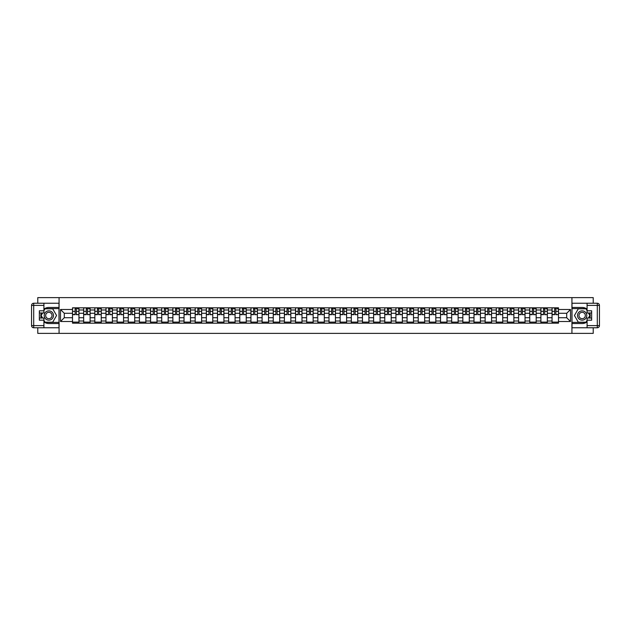 <?xml version="1.0" encoding="UTF-8"?>
<svg xmlns="http://www.w3.org/2000/svg" width="631" height="631" viewBox="0 0 631 631"><rect width="100%" height="100%" fill="white"/><g stroke="black" fill="none" stroke-linecap="round" stroke-linejoin="round"><path stroke-width="0.95" d="M37.773 327.757L37.773 333.373L593.227 333.373L593.227 327.757M593.227 303.243L593.227 297.627L37.773 297.627L37.773 303.243M83.663 323.182L83.663 309.995L78.946 309.995L78.946 323.182M78.946 309.995L78.946 307.818M83.663 309.995L83.663 307.818M90.099 307.818L90.099 323.182M94.816 323.182L94.816 307.818M101.252 307.818L101.252 323.182M105.969 323.182L105.969 307.818M112.405 307.818L112.405 323.182M117.121 323.182L117.121 307.818M123.558 307.818L123.558 323.182M128.274 323.182L128.274 307.818M134.711 307.818L134.711 323.182M139.427 323.182L139.427 307.818M145.856 307.818L145.856 323.182M150.58 323.182L150.58 307.818M157.009 307.818L157.009 323.182M161.733 323.182L161.733 307.818M168.161 307.818L168.161 323.182M172.878 323.182L172.878 307.818M179.314 307.818L179.314 323.182M184.031 323.182L184.031 307.818M190.467 307.818L190.467 323.182M195.184 323.182L195.184 307.818M201.62 307.818L201.62 323.182M206.337 323.182L206.337 307.818M212.773 307.818L212.773 323.182M217.49 323.182L217.49 307.818M223.926 307.818L223.926 323.182M228.643 323.182L228.643 307.818M235.079 307.818L235.079 323.182M239.796 323.182L239.796 307.818M246.232 307.818L246.232 323.182M250.949 323.182L250.949 307.818M257.377 307.818L257.377 323.182M262.102 323.182L262.102 307.818M268.53 307.818L268.53 323.182M273.255 323.182L273.255 307.818M279.683 307.818L279.683 323.182M284.4 323.182L284.4 307.818M290.836 307.818L290.836 323.182M295.553 323.182L295.553 307.818M301.989 307.818L301.989 323.182M306.705 323.182L306.705 307.818M313.142 307.818L313.142 323.182M317.858 323.182L317.858 307.818M324.295 307.818L324.295 323.182M329.011 323.182L329.011 307.818M335.447 307.818L335.447 323.182M340.164 323.182L340.164 307.818M346.6 307.818L346.6 323.182M351.317 323.182L351.317 307.818M357.745 307.818L357.745 323.182M362.47 323.182L362.47 307.818M368.898 307.818L368.898 323.182M373.623 323.182L373.623 307.818M380.051 307.818L380.051 323.182M384.768 323.182L384.768 307.818M391.204 307.818L391.204 323.182M395.921 323.182L395.921 307.818M402.357 307.818L402.357 323.182M407.074 323.182L407.074 307.818M413.51 307.818L413.51 323.182M418.227 323.182L418.227 307.818M424.663 307.818L424.663 323.182M429.38 323.182L429.38 307.818M435.816 307.818L435.816 323.182M440.533 323.182L440.533 307.818M446.969 307.818L446.969 323.182M451.686 323.182L451.686 307.818M458.122 307.818L458.122 323.182M462.838 323.182L462.838 307.818M469.267 307.818L469.267 323.182M473.991 323.182L473.991 307.818M480.42 307.818L480.42 323.182M485.144 323.182L485.144 307.818M491.573 307.818L491.573 323.182M496.289 323.182L496.289 307.818M502.726 307.818L502.726 323.182M507.442 323.182L507.442 307.818M513.879 307.818L513.879 323.182M518.595 323.182L518.595 307.818M525.031 307.818L525.031 323.182M529.748 323.182L529.748 307.818M536.184 307.818L536.184 323.182M540.901 323.182L540.901 307.818M547.337 307.818L547.337 323.182M552.054 323.182L552.054 307.818M552.054 317.716L547.337 317.716M540.901 317.716L536.184 317.716M529.748 317.716L525.031 317.716M518.595 317.716L513.879 317.716M507.442 317.716L502.726 317.716M496.289 317.716L491.573 317.716M485.144 317.716L480.42 317.716M473.991 317.716L469.267 317.716M462.838 317.716L458.122 317.716M451.686 317.716L446.969 317.716M440.533 317.716L435.816 317.716M429.38 317.716L424.663 317.716M418.227 317.716L413.51 317.716M407.074 317.716L402.357 317.716M395.921 317.716L391.204 317.716M384.768 317.716L380.051 317.716M373.623 317.716L368.898 317.716M362.47 317.716L357.745 317.716M351.317 317.716L346.6 317.716M340.164 317.716L335.447 317.716M329.011 317.716L324.295 317.716M317.858 317.716L313.142 317.716M306.705 317.716L301.989 317.716M295.553 317.716L290.836 317.716M284.4 317.716L279.683 317.716M273.255 317.716L268.53 317.716M262.102 317.716L257.377 317.716M250.949 317.716L246.232 317.716M239.796 317.716L235.079 317.716M228.643 317.716L223.926 317.716M217.49 317.716L212.773 317.716M206.337 317.716L201.62 317.716M195.184 317.716L190.467 317.716M184.031 317.716L179.314 317.716M172.878 317.716L168.161 317.716M161.733 317.716L157.009 317.716M150.58 317.716L145.856 317.716M139.427 317.716L134.711 317.716M128.274 317.716L123.558 317.716M117.121 317.716L112.405 317.716M105.969 317.716L101.252 317.716M94.816 317.716L90.099 317.716M83.663 317.716L78.946 317.716M552.054 313.284L547.337 313.284M540.901 313.284L536.184 313.284M529.748 313.284L525.031 313.284M518.595 313.284L513.879 313.284M507.442 313.284L502.726 313.284M496.289 313.284L491.573 313.284M485.144 313.284L480.42 313.284M473.991 313.284L469.267 313.284M462.838 313.284L458.122 313.284M451.686 313.284L446.969 313.284M440.533 313.284L435.816 313.284M429.38 313.284L424.663 313.284M418.227 313.284L413.51 313.284M407.074 313.284L402.357 313.284M395.921 313.284L391.204 313.284M384.768 313.284L380.051 313.284M373.623 313.284L368.898 313.284M362.47 313.284L357.745 313.284M351.317 313.284L346.6 313.284M340.164 313.284L335.447 313.284M329.011 313.284L324.295 313.284M317.858 313.284L313.142 313.284M306.705 313.284L301.989 313.284M295.553 313.284L290.836 313.284M284.4 313.284L279.683 313.284M273.255 313.284L268.53 313.284M262.102 313.284L257.377 313.284M250.949 313.284L246.232 313.284M239.796 313.284L235.079 313.284M228.643 313.284L223.926 313.284M217.49 313.284L212.773 313.284M206.337 313.284L201.62 313.284M195.184 313.284L190.467 313.284M184.031 313.284L179.314 313.284M172.878 313.284L168.161 313.284M161.733 313.284L157.009 313.284M150.58 313.284L145.856 313.284M139.427 313.284L134.711 313.284M128.274 313.284L123.558 313.284M117.121 313.284L112.405 313.284M105.969 313.284L101.252 313.284M94.816 313.284L90.099 313.284M83.663 313.284L78.946 313.284M64.291 317.716L72.51 317.716L72.51 313.284L64.291 313.284L64.291 317.716L60.505 321.502L60.505 309.498L72.51 309.498L72.51 313.284M558.49 313.284L558.49 317.716L566.709 317.716L566.709 313.284L558.49 313.284L558.49 307.818L72.51 307.818L72.51 309.498M558.49 309.498L570.495 309.498L570.495 321.502L558.49 321.502L558.49 317.716M72.51 317.716L72.51 323.182L558.49 323.182L558.49 321.502M72.51 321.502L60.505 321.502M571.931 333.373L571.931 297.627M59.069 333.373L59.069 297.627M78.946 322.11L72.51 322.11M75.121 308.89L76.335 308.89M90.099 322.11L83.663 322.11M86.273 308.89L87.488 308.89M101.252 322.11L94.816 322.11M97.426 308.89L98.641 308.89M112.405 322.11L105.969 322.11M108.579 308.89L109.794 308.89M123.558 322.11L117.121 322.11M119.732 308.89L120.947 308.89M134.711 322.11L128.274 322.11M130.885 308.89L132.1 308.89M145.856 322.11L139.427 322.11M142.038 308.89L143.253 308.89M157.009 322.11L150.58 322.11M153.183 308.89L154.406 308.89M168.161 322.11L161.733 322.11M164.336 308.89L165.551 308.89M179.314 322.11L172.878 322.11M175.489 308.89L176.704 308.89M190.467 322.11L184.031 322.11M186.642 308.89L187.857 308.89M201.62 322.11L195.184 322.11M197.795 308.89L199.01 308.89M212.773 322.11L206.337 322.11M208.948 308.89L210.162 308.89M223.926 322.11L217.49 322.11M220.101 308.89L221.315 308.89M235.079 322.11L228.643 322.11M231.254 308.89L232.468 308.89M246.232 322.11L239.796 322.11M242.407 308.89L243.621 308.89M257.377 322.11L250.949 322.11M253.559 308.89L254.774 308.89M268.53 322.11L262.102 322.11M264.704 308.89L265.927 308.89M279.683 322.11L273.255 322.11M275.857 308.89L277.072 308.89M290.836 322.11L284.4 322.11M287.01 308.89L288.225 308.89M301.989 322.11L295.553 322.11M298.163 308.89L299.378 308.89M313.142 322.11L306.705 322.11M309.316 308.89L310.531 308.89M324.295 322.11L317.858 322.11M320.469 308.89L321.684 308.89M335.447 322.11L329.011 322.11M331.622 308.89L332.837 308.89M346.6 322.11L340.164 322.11M342.775 308.89L343.99 308.89M357.745 322.11L351.317 322.11M353.928 308.89L355.143 308.89M368.898 322.11L362.47 322.11M365.073 308.89L366.295 308.89M380.051 322.11L373.623 322.11M376.226 308.89L377.441 308.89M391.204 322.11L384.768 322.11M387.379 308.89L388.593 308.89M402.357 322.11L395.921 322.11M398.532 308.89L399.746 308.89M413.51 322.11L407.074 322.11M409.685 308.89L410.899 308.89M424.663 322.11L418.227 322.11M420.838 308.89L422.052 308.89M435.816 322.11L429.38 322.11M431.99 308.89L433.205 308.89M446.969 322.11L440.533 322.11M443.143 308.89L444.358 308.89M458.122 322.11L451.686 322.11M454.296 308.89L455.511 308.89M469.267 322.11L462.838 322.11M465.449 308.89L466.664 308.89M480.42 322.11L473.991 322.11M476.594 308.89L477.817 308.89M491.573 322.11L485.144 322.11M487.747 308.89L488.962 308.89M502.726 322.11L496.289 322.11M498.9 308.89L500.115 308.89M513.879 322.11L507.442 322.11M510.053 308.89L511.268 308.89M525.031 322.11L518.595 322.11M521.206 308.89L522.421 308.89M536.184 322.11L529.748 322.11M532.359 308.89L533.574 308.89M547.337 322.11L540.901 322.11M543.512 308.89L544.727 308.89M558.49 322.11L552.054 322.11M554.665 308.89L555.879 308.89M60.505 309.498L64.291 313.284M566.709 317.716L570.495 321.502M566.709 313.284L570.495 309.498M76.335 314.435L78.914 314.68L76.335 314.68L76.335 307.889L78.914 307.889L75.121 307.889L75.121 314.68L72.549 314.68L72.549 307.889L74.048 307.889M78.914 314.435L78.914 307.889M75.121 308.819L76.335 308.819M77.408 308.819L77.984 308.819M87.488 314.435L90.059 314.68L87.488 314.68L87.488 307.889L90.059 307.889L86.273 307.889L86.273 314.68L83.702 314.68L83.702 307.889L85.201 307.889M90.059 314.435L90.059 307.889M86.273 308.819L87.488 308.819M88.561 308.819L89.137 308.819M98.641 314.435L101.212 314.68L98.641 314.68L98.641 307.889L101.212 307.889L97.426 307.889L97.426 314.68L94.855 314.68L94.855 307.889L96.354 307.889M101.212 314.435L101.212 307.889M97.426 308.819L98.641 308.819M99.714 308.819L100.29 308.819M43.918 321.849A8.045 8.045 0 0 0 48.847 323.545L58.998 323.545L58.998 327.757L33.695 327.757A2.145 2.145 0 0 1 31.55 325.612L31.55 305.388A2.145 2.145 0 0 1 33.695 303.243L43.918 303.243L43.918 312.96L39.343 312.96M43.918 303.243L58.998 303.243L58.998 307.455L48.847 307.455A8.045 8.045 0 0 0 43.918 309.151M41.22 312.96A8.045 8.045 0 0 0 41.22 318.04M58.998 323.545L58.998 307.455M39.343 318.04L43.918 318.04L43.918 327.757M43.918 310.815L39.343 310.815L39.343 320.185L43.918 320.185M58.998 308.598L44.864 308.598L43.918 310.247M43.918 320.753L44.864 322.402L58.998 322.402M42.348 312.96L40.881 315.5L42.348 318.04M587.082 309.151A8.045 8.045 0 0 0 582.153 307.455L572.001 307.455L572.001 303.243L597.305 303.243A2.145 2.145 0 0 1 599.45 305.388L599.45 325.612A2.145 2.145 0 0 1 597.305 327.757L587.082 327.757L587.082 318.04L591.657 318.04M587.082 327.757L572.001 327.757L572.001 323.545L582.153 323.545A8.045 8.045 0 0 0 587.082 321.849M589.78 318.04A8.045 8.045 0 0 0 589.78 312.96M572.001 307.455L572.001 323.545M591.657 312.96L587.082 312.96L587.082 303.243M587.082 320.185L591.657 320.185L591.657 310.815L587.082 310.815M572.001 322.402L586.136 322.402L587.082 320.753M587.082 310.247L586.136 308.598L572.001 308.598M588.652 318.04L590.119 315.5L588.652 312.96M44.202 315.5A4.646 4.646 0 0 0 48.847 320.146A4.646 4.646 0 0 0 53.493 315.5A4.646 4.646 0 0 0 48.847 310.854A4.646 4.646 0 0 0 44.202 315.5M45.669 315.5A3.179 3.179 0 0 0 48.847 318.679A3.179 3.179 0 0 0 52.034 315.5A3.179 3.179 0 0 0 48.847 312.321A3.179 3.179 0 0 0 45.669 315.5M43.918 310.673L44.99 308.819L52.712 308.819L56.569 315.5L52.712 322.181L44.99 322.181L43.918 320.327M42.6 318.04L41.133 315.5L42.6 312.96M577.507 315.5A4.646 4.646 0 0 0 582.153 320.146A4.646 4.646 0 0 0 586.798 315.5A4.646 4.646 0 0 0 582.153 310.854A4.646 4.646 0 0 0 577.507 315.5M578.966 315.5A3.179 3.179 0 0 0 582.153 318.679A3.179 3.179 0 0 0 585.331 315.5A3.179 3.179 0 0 0 582.153 312.321A3.179 3.179 0 0 0 578.966 315.5M587.082 320.327L586.01 322.181L578.288 322.181L574.431 315.5L578.288 308.819L586.01 308.819L587.082 310.673M588.4 312.96L589.867 315.5L588.4 318.04M109.794 314.435L112.365 314.68L109.794 314.68L109.794 307.889L112.365 307.889L108.579 307.889L108.579 314.68L106.008 314.68L106.008 307.889L107.507 307.889M112.365 314.435L112.365 307.889M108.579 308.819L109.794 308.819M110.867 308.819L111.435 308.819M120.947 314.435L123.518 314.68L120.947 314.68L120.947 307.889L123.518 307.889L119.732 307.889L119.732 314.68L117.153 314.68L117.153 307.889L118.66 307.889M123.518 314.435L123.518 307.889M119.732 308.819L120.947 308.819M122.02 308.819L122.588 308.819M132.1 314.435L134.671 314.68L132.1 314.68L132.1 307.889L134.671 307.889L130.885 307.889L130.885 314.68L128.306 314.68L128.306 307.889L129.812 307.889M134.671 314.435L134.671 307.889M130.885 308.819L132.1 308.819M133.173 308.819L133.74 308.819M143.253 314.435L145.824 314.68L143.253 314.68L143.253 307.889L145.824 307.889L142.038 307.889L142.038 314.68L139.459 314.68L139.459 307.889L140.965 307.889M145.824 314.435L145.824 307.889M142.038 308.819L143.253 308.819M144.325 308.819L144.893 308.819M154.406 314.435L156.977 314.68L154.406 314.68L154.406 307.889L156.977 307.889L153.183 307.889L153.183 314.68L150.612 314.68L150.612 307.889L152.11 307.889M156.977 314.435L156.977 307.889M153.183 308.819L154.406 308.819M155.471 308.819L156.046 308.819M165.551 314.435L168.13 314.68L165.551 314.68L165.551 307.889L168.13 307.889L164.336 307.889L164.336 314.68L161.765 314.68L161.765 307.889L163.263 307.889M168.13 314.435L168.13 307.889M164.336 308.819L165.551 308.819M166.623 308.819L167.199 308.819M176.704 314.435L179.283 314.68L176.704 314.68L176.704 307.889L179.283 307.889L175.489 307.889L175.489 314.68L172.918 314.68L172.918 307.889L174.416 307.889M179.283 314.435L179.283 307.889M175.489 308.819L176.704 308.819M177.776 308.819L178.352 308.819M187.857 314.435L190.436 314.68L187.857 314.68L187.857 307.889L190.436 307.889L186.642 307.889L186.642 314.68L184.071 314.68L184.071 307.889L185.569 307.889M190.436 314.435L190.436 307.889M186.642 308.819L187.857 308.819M188.929 308.819L189.505 308.819M199.01 314.435L201.581 314.68L199.01 314.68L199.01 307.889L201.581 307.889L197.795 307.889L197.795 314.68L195.224 314.68L195.224 307.889L196.722 307.889M201.581 314.435L201.581 307.889M197.795 308.819L199.01 308.819M200.082 308.819L200.658 308.819M210.162 314.435L212.734 314.68L210.162 314.68L210.162 307.889L212.734 307.889L208.948 307.889L208.948 314.68L206.376 314.68L206.376 307.889L207.875 307.889M212.734 314.435L212.734 307.889M208.948 308.819L210.162 308.819M211.235 308.819L211.803 308.819M221.315 314.435L223.887 314.68L221.315 314.68L221.315 307.889L223.887 307.889L220.101 307.889L220.101 314.68L217.529 314.68L217.529 307.889L219.028 307.889M223.887 314.435L223.887 307.889M220.101 308.819L221.315 308.819M222.388 308.819L222.956 308.819M232.468 314.435L235.04 314.68L232.468 314.68L232.468 307.889L235.04 307.889L231.254 307.889L231.254 314.68L228.674 314.68L228.674 307.889L230.181 307.889M235.04 314.435L235.04 307.889M231.254 308.819L232.468 308.819M233.541 308.819L234.109 308.819M243.621 314.435L246.193 314.68L243.621 314.68L243.621 307.889L246.193 307.889L242.407 307.889L242.407 314.68L239.827 314.68L239.827 307.889L241.334 307.889M246.193 314.435L246.193 307.889M242.407 308.819L243.621 308.819M244.694 308.819L245.262 308.819M254.774 314.435L257.345 314.68L254.774 314.68L254.774 307.889L257.345 307.889L253.559 307.889L253.559 314.68L250.98 314.68L250.98 307.889L252.487 307.889M257.345 314.435L257.345 307.889M253.559 308.819L254.774 308.819M255.847 308.819L256.415 308.819M265.927 314.435L268.498 314.68L265.927 314.68L265.927 307.889L268.498 307.889L264.704 307.889L264.704 314.68L262.133 314.68L262.133 307.889L263.632 307.889M268.498 314.435L268.498 307.889M264.704 308.819L265.927 308.819M266.992 308.819L267.568 308.819M277.072 314.435L279.651 314.68L277.072 314.68L277.072 307.889L279.651 307.889L275.857 307.889L275.857 314.68L273.286 314.68L273.286 307.889L274.785 307.889M279.651 314.435L279.651 307.889M275.857 308.819L277.072 308.819M278.145 308.819L278.721 308.819M288.225 314.435L290.804 314.68L288.225 314.68L288.225 307.889L290.804 307.889L287.01 307.889L287.01 314.68L284.439 314.68L284.439 307.889L285.938 307.889M290.804 314.435L290.804 307.889M287.01 308.819L288.225 308.819M289.298 308.819L289.874 308.819M299.378 314.435L301.949 314.68L299.378 314.68L299.378 307.889L301.949 307.889L298.163 307.889L298.163 314.68L295.592 314.68L295.592 307.889L297.091 307.889M301.949 314.435L301.949 307.889M298.163 308.819L299.378 308.819M300.451 308.819L301.026 308.819M310.531 314.435L313.102 314.68L310.531 314.68L310.531 307.889L313.102 307.889L309.316 307.889L309.316 314.68L306.745 314.68L306.745 307.889L308.243 307.889M313.102 314.435L313.102 307.889M309.316 308.819L310.531 308.819M311.604 308.819L312.179 308.819M321.684 314.435L324.255 314.68L321.684 314.68L321.684 307.889L324.255 307.889L320.469 307.889L320.469 314.68L317.898 314.68L317.898 307.889L319.396 307.889M324.255 314.435L324.255 307.889M320.469 308.819L321.684 308.819M322.756 308.819L323.324 308.819M332.837 314.435L335.408 314.68L332.837 314.68L332.837 307.889L335.408 307.889L331.622 307.889L331.622 314.68L329.051 314.68L329.051 307.889L330.549 307.889M335.408 314.435L335.408 307.889M331.622 308.819L332.837 308.819M333.909 308.819L334.477 308.819M343.99 314.435L346.561 314.68L343.99 314.68L343.99 307.889L346.561 307.889L342.775 307.889L342.775 314.68L340.196 314.68L340.196 307.889L341.702 307.889M346.561 314.435L346.561 307.889M342.775 308.819L343.99 308.819M345.062 308.819L345.63 308.819M355.143 314.435L357.714 314.68L355.143 314.68L355.143 307.889L357.714 307.889L353.928 307.889L353.928 314.68L351.349 314.68L351.349 307.889L352.855 307.889M357.714 314.435L357.714 307.889M353.928 308.819L355.143 308.819M356.215 308.819L356.783 308.819M366.295 314.435L368.867 314.68L366.295 314.68L366.295 307.889L368.867 307.889L365.073 307.889L365.073 314.68L362.502 314.68L362.502 307.889L364.008 307.889M368.867 314.435L368.867 307.889M365.073 308.819L366.295 308.819M367.368 308.819L367.936 308.819M377.441 314.435L380.02 314.68L377.441 314.68L377.441 307.889L380.02 307.889L376.226 307.889L376.226 314.68L373.655 314.68L373.655 307.889L375.153 307.889M380.02 314.435L380.02 307.889M376.226 308.819L377.441 308.819M378.513 308.819L379.089 308.819M388.593 314.435L391.173 314.68L388.593 314.68L388.593 307.889L391.173 307.889L387.379 307.889L387.379 314.68L384.807 314.68L384.807 307.889L386.306 307.889M391.173 314.435L391.173 307.889M387.379 308.819L388.593 308.819M389.666 308.819L390.242 308.819M399.746 314.435L402.326 314.68L399.746 314.68L399.746 307.889L402.326 307.889L398.532 307.889L398.532 314.68L395.96 314.68L395.96 307.889L397.459 307.889M402.326 314.435L402.326 307.889M398.532 308.819L399.746 308.819M400.819 308.819L401.395 308.819M410.899 314.435L413.471 314.68L410.899 314.68L410.899 307.889L413.471 307.889L409.685 307.889L409.685 314.68L407.113 314.68L407.113 307.889L408.612 307.889M413.471 314.435L413.471 307.889M409.685 308.819L410.899 308.819M411.972 308.819L412.548 308.819M422.052 314.435L424.624 314.68L422.052 314.68L422.052 307.889L424.624 307.889L420.838 307.889L420.838 314.68L418.266 314.68L418.266 307.889L419.765 307.889M424.624 314.435L424.624 307.889M420.838 308.819L422.052 308.819M423.125 308.819L423.701 308.819M433.205 314.435L435.776 314.68L433.205 314.68L433.205 307.889L435.776 307.889L431.99 307.889L431.99 314.68L429.419 314.68L429.419 307.889L430.918 307.889M435.776 314.435L435.776 307.889M431.99 308.819L433.205 308.819M434.278 308.819L434.846 308.819M444.358 314.435L446.929 314.68L444.358 314.68L444.358 307.889L446.929 307.889L443.143 307.889L443.143 314.68L440.564 314.68L440.564 307.889L442.071 307.889M446.929 314.435L446.929 307.889M443.143 308.819L444.358 308.819M445.431 308.819L445.999 308.819M455.511 314.435L458.082 314.68L455.511 314.68L455.511 307.889L458.082 307.889L454.296 307.889L454.296 314.68L451.717 314.68L451.717 307.889L453.224 307.889M458.082 314.435L458.082 307.889M454.296 308.819L455.511 308.819M456.584 308.819L457.152 308.819M466.664 314.435L469.235 314.68L466.664 314.68L466.664 307.889L469.235 307.889L465.449 307.889L465.449 314.68L462.87 314.68L462.87 307.889L464.377 307.889M469.235 314.435L469.235 307.889M465.449 308.819L466.664 308.819M467.737 308.819L468.305 308.819M477.817 314.435L480.388 314.68L477.817 314.68L477.817 307.889L480.388 307.889L476.594 307.889L476.594 314.68L474.023 314.68L474.023 307.889L475.529 307.889M480.388 314.435L480.388 307.889M476.594 308.819L477.817 308.819M478.89 308.819L479.457 308.819M488.962 314.435L491.541 314.68L488.962 314.68L488.962 307.889L491.541 307.889L487.747 307.889L487.747 314.68L485.176 314.68L485.176 307.889L486.675 307.889M491.541 314.435L491.541 307.889M487.747 308.819L488.962 308.819M490.035 308.819L490.61 308.819M500.115 314.435L502.694 314.68L500.115 314.68L500.115 307.889L502.694 307.889L498.9 307.889L498.9 314.68L496.329 314.68L496.329 307.889L497.827 307.889M502.694 314.435L502.694 307.889M498.9 308.819L500.115 308.819M501.188 308.819L501.763 308.819M511.268 314.435L513.847 314.68L511.268 314.68L511.268 307.889L513.847 307.889L510.053 307.889L510.053 314.68L507.482 314.68L507.482 307.889L508.98 307.889M513.847 314.435L513.847 307.889M510.053 308.819L511.268 308.819M512.34 308.819L512.916 308.819M522.421 314.435L524.992 314.68L522.421 314.68L522.421 307.889L524.992 307.889L521.206 307.889L521.206 314.68L518.635 314.68L518.635 307.889L520.133 307.889M524.992 314.435L524.992 307.889M521.206 308.819L522.421 308.819M523.493 308.819L524.069 308.819M533.574 314.435L536.145 314.68L533.574 314.68L533.574 307.889L536.145 307.889L532.359 307.889L532.359 314.68L529.788 314.68L529.788 307.889L531.286 307.889M536.145 314.435L536.145 307.889M532.359 308.819L533.574 308.819M534.646 308.819L535.214 308.819M544.727 314.435L547.298 314.68L544.727 314.68L544.727 307.889L547.298 307.889L543.512 307.889L543.512 314.68L540.941 314.68L540.941 307.889L542.439 307.889M547.298 314.435L547.298 307.889M543.512 308.819L544.727 308.819M545.799 308.819L546.367 308.819M555.879 314.435L558.451 314.68L555.879 314.68L555.879 307.889L558.451 307.889L554.665 307.889L554.665 314.68L552.086 314.68L552.086 307.889L553.592 307.889M558.451 314.435L558.451 307.889M554.665 308.819L555.879 308.819M556.952 308.819L557.52 308.819M540.901 309.995L536.184 309.995M529.748 309.995L525.031 309.995M518.595 309.995L513.879 309.995M507.442 309.995L502.726 309.995M496.289 309.995L491.573 309.995M485.144 309.995L480.42 309.995M473.991 309.995L469.267 309.995M462.838 309.995L458.122 309.995M451.686 309.995L446.969 309.995M440.533 309.995L435.816 309.995M429.38 309.995L424.663 309.995M418.227 309.995L413.51 309.995M407.074 309.995L402.357 309.995M395.921 309.995L391.204 309.995M384.768 309.995L380.051 309.995M373.623 309.995L368.898 309.995M362.47 309.995L357.745 309.995M351.317 309.995L346.6 309.995M340.164 309.995L335.447 309.995M329.011 309.995L324.295 309.995M317.858 309.995L313.142 309.995M306.705 309.995L301.989 309.995M295.553 309.995L290.836 309.995M284.4 309.995L279.683 309.995M273.255 309.995L268.53 309.995M262.102 309.995L257.377 309.995M250.949 309.995L246.232 309.995M239.796 309.995L235.079 309.995M228.643 309.995L223.926 309.995M217.49 309.995L212.773 309.995M206.337 309.995L201.62 309.995M195.184 309.995L190.467 309.995M184.031 309.995L179.314 309.995M172.878 309.995L168.161 309.995M161.733 309.995L157.009 309.995M150.58 309.995L145.856 309.995M139.427 309.995L134.711 309.995M128.274 309.995L123.558 309.995M117.121 309.995L112.405 309.995M105.969 309.995L101.252 309.995M94.816 309.995L90.099 309.995M552.054 309.995L547.337 309.995M540.901 321.005L536.184 321.005M529.748 321.005L525.031 321.005M518.595 321.005L513.879 321.005M507.442 321.005L502.726 321.005M496.289 321.005L491.573 321.005M485.144 321.005L480.42 321.005M473.991 321.005L469.267 321.005M462.838 321.005L458.122 321.005M451.686 321.005L446.969 321.005M440.533 321.005L435.816 321.005M429.38 321.005L424.663 321.005M418.227 321.005L413.51 321.005M407.074 321.005L402.357 321.005M395.921 321.005L391.204 321.005M384.768 321.005L380.051 321.005M373.623 321.005L368.898 321.005M362.47 321.005L357.745 321.005M351.317 321.005L346.6 321.005M340.164 321.005L335.447 321.005M329.011 321.005L324.295 321.005M317.858 321.005L313.142 321.005M306.705 321.005L301.989 321.005M295.553 321.005L290.836 321.005M284.4 321.005L279.683 321.005M273.255 321.005L268.53 321.005M262.102 321.005L257.377 321.005M250.949 321.005L246.232 321.005M239.796 321.005L235.079 321.005M228.643 321.005L223.926 321.005M217.49 321.005L212.773 321.005M206.337 321.005L201.62 321.005M195.184 321.005L190.467 321.005M184.031 321.005L179.314 321.005M172.878 321.005L168.161 321.005M161.733 321.005L157.009 321.005M150.58 321.005L145.856 321.005M139.427 321.005L134.711 321.005M128.274 321.005L123.558 321.005M117.121 321.005L112.405 321.005M105.969 321.005L101.252 321.005M94.816 321.005L90.099 321.005M83.663 321.005L78.946 321.005M552.054 321.005L547.337 321.005M76.335 311.359L78.914 311.359M72.549 314.435L75.121 314.435M72.549 311.359L75.121 311.359M87.488 311.359L90.059 311.359M83.702 314.435L86.273 314.435M83.702 311.359L86.273 311.359M98.641 311.359L101.212 311.359M94.855 314.435L97.426 314.435M94.855 311.359L97.426 311.359M43.918 305.388L33.695 305.388L33.695 325.612L43.918 325.612M31.55 305.388L33.695 305.388L33.695 303.243M33.695 327.757L33.695 325.612L31.55 325.612M587.082 325.612L597.305 325.612L597.305 305.388L587.082 305.388M599.45 325.612L597.305 325.612L597.305 327.757M597.305 303.243L597.305 305.388L599.45 305.388M109.794 311.359L112.365 311.359M106.008 314.435L108.579 314.435M106.008 311.359L108.579 311.359M120.947 311.359L123.518 311.359M117.153 314.435L119.732 314.435M117.153 311.359L119.732 311.359M132.1 311.359L134.671 311.359M128.306 314.435L130.885 314.435M128.306 311.359L130.885 311.359M143.253 311.359L145.824 311.359M139.459 314.435L142.038 314.435M139.459 311.359L142.038 311.359M154.406 311.359L156.977 311.359M150.612 314.435L153.183 314.435M150.612 311.359L153.183 311.359M165.551 311.359L168.13 311.359M161.765 314.435L164.336 314.435M161.765 311.359L164.336 311.359M176.704 311.359L179.283 311.359M172.918 314.435L175.489 314.435M172.918 311.359L175.489 311.359M187.857 311.359L190.436 311.359M184.071 314.435L186.642 314.435M184.071 311.359L186.642 311.359M199.01 311.359L201.581 311.359M195.224 314.435L197.795 314.435M195.224 311.359L197.795 311.359M210.162 311.359L212.734 311.359M206.376 314.435L208.948 314.435M206.376 311.359L208.948 311.359M221.315 311.359L223.887 311.359M217.529 314.435L220.101 314.435M217.529 311.359L220.101 311.359M232.468 311.359L235.04 311.359M228.674 314.435L231.254 314.435M228.674 311.359L231.254 311.359M243.621 311.359L246.193 311.359M239.827 314.435L242.407 314.435M239.827 311.359L242.407 311.359M254.774 311.359L257.345 311.359M250.98 314.435L253.559 314.435M250.98 311.359L253.559 311.359M265.927 311.359L268.498 311.359M262.133 314.435L264.704 314.435M262.133 311.359L264.704 311.359M277.072 311.359L279.651 311.359M273.286 314.435L275.857 314.435M273.286 311.359L275.857 311.359M288.225 311.359L290.804 311.359M284.439 314.435L287.01 314.435M284.439 311.359L287.01 311.359M299.378 311.359L301.949 311.359M295.592 314.435L298.163 314.435M295.592 311.359L298.163 311.359M310.531 311.359L313.102 311.359M306.745 314.435L309.316 314.435M306.745 311.359L309.316 311.359M321.684 311.359L324.255 311.359M317.898 314.435L320.469 314.435M317.898 311.359L320.469 311.359M332.837 311.359L335.408 311.359M329.051 314.435L331.622 314.435M329.051 311.359L331.622 311.359M343.99 311.359L346.561 311.359M340.196 314.435L342.775 314.435M340.196 311.359L342.775 311.359M355.143 311.359L357.714 311.359M351.349 314.435L353.928 314.435M351.349 311.359L353.928 311.359M366.295 311.359L368.867 311.359M362.502 314.435L365.073 314.435M362.502 311.359L365.073 311.359M377.441 311.359L380.02 311.359M373.655 314.435L376.226 314.435M373.655 311.359L376.226 311.359M388.593 311.359L391.173 311.359M384.807 314.435L387.379 314.435M384.807 311.359L387.379 311.359M399.746 311.359L402.326 311.359M395.96 314.435L398.532 314.435M395.96 311.359L398.532 311.359M410.899 311.359L413.471 311.359M407.113 314.435L409.685 314.435M407.113 311.359L409.685 311.359M422.052 311.359L424.624 311.359M418.266 314.435L420.838 314.435M418.266 311.359L420.838 311.359M433.205 311.359L435.776 311.359M429.419 314.435L431.99 314.435M429.419 311.359L431.99 311.359M444.358 311.359L446.929 311.359M440.564 314.435L443.143 314.435M440.564 311.359L443.143 311.359M455.511 311.359L458.082 311.359M451.717 314.435L454.296 314.435M451.717 311.359L454.296 311.359M466.664 311.359L469.235 311.359M462.87 314.435L465.449 314.435M462.87 311.359L465.449 311.359M477.817 311.359L480.388 311.359M474.023 314.435L476.594 314.435M474.023 311.359L476.594 311.359M488.962 311.359L491.541 311.359M485.176 314.435L487.747 314.435M485.176 311.359L487.747 311.359M500.115 311.359L502.694 311.359M496.329 314.435L498.9 314.435M496.329 311.359L498.9 311.359M511.268 311.359L513.847 311.359M507.482 314.435L510.053 314.435M507.482 311.359L510.053 311.359M522.421 311.359L524.992 311.359M518.635 314.435L521.206 314.435M518.635 311.359L521.206 311.359M533.574 311.359L536.145 311.359M529.788 314.435L532.359 314.435M529.788 311.359L532.359 311.359M544.727 311.359L547.298 311.359M540.941 314.435L543.512 314.435M540.941 311.359L543.512 311.359M555.879 311.359L558.451 311.359M552.086 314.435L554.665 314.435M552.086 311.359L554.665 311.359"/></g></svg>
